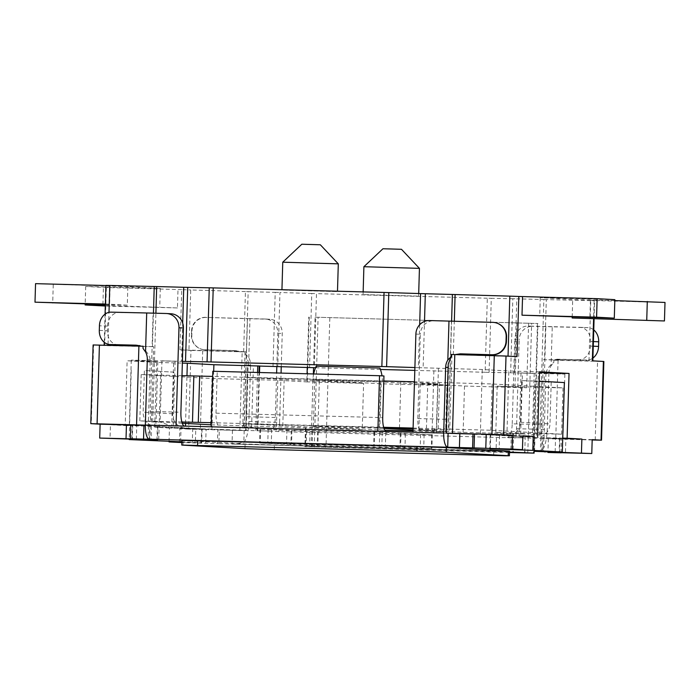 <?xml version="1.0" encoding="UTF-8"?>
<svg xmlns="http://www.w3.org/2000/svg" width="700" height="700" viewBox="0 0 700 700"><rect width="100%" height="100%" fill="white"/><g stroke="black" fill="none" stroke-linecap="round" stroke-linejoin="round"><path stroke-width="0.53" stroke-dasharray="3.5 2.62" d="M291.541 444.045L385.35 446.303L431.909 448.577L306.127 445.287L259.569 443.012L291.541 444.045L291.953 430.159L259.989 429.126L306.539 431.401L432.32 434.691L385.77 432.416L291.953 430.159M509.548 451.141L274.409 444.999L245.096 444.001L181.93 440.449M259.044 372.496L257.311 430.771L159.084 427.332L158.673 441.219M131.232 370.151L129.579 425.696L155.907 426.396A13.895 13.169 93.2 0 1 155.549 426.379A13.895 13.169 93.2 0 1 151.541 425.486A13.895 13.169 93.2 0 1 143.159 412.16L144.393 370.501L173.898 372.146L172.664 413.796A13.895 13.169 -86.8 0 0 181.046 427.123A13.895 13.169 -86.8 0 0 185.054 428.024A13.895 13.169 -86.8 0 0 185.412 428.041L185.465 426.116M181.877 442.269L201.67 442.741L181.886 441.84M182.263 423.229L156.039 421.767L155.907 426.396L202.081 428.855L195.773 428.741L195.361 442.627M481.425 434.368L522.847 436.205M562.73 438.13L536.401 437.421A13.895 13.169 -86.8 0 0 540.811 436.748A13.895 13.169 -86.8 0 0 549.981 423.894L551.215 382.235L564.375 382.585M539.254 381.185L521.71 380.59L520.468 422.249A13.895 13.169 93.2 0 1 511.306 435.102A13.895 13.169 93.2 0 1 506.896 435.785L508.821 370.983L482.265 369.504L423.132 367.797L424.506 321.422M413.105 428.085L490.805 430.246L536.541 432.793L536.401 437.421L490.227 434.971L496.536 435.076L496.116 448.963M143.08 346.246L139.869 346.15M184.109 426.081A13.895 4.427 91.5 0 0 184.914 426.361L176.059 425.871M136.343 345.179L144.541 346.43L152.11 346.605L150.185 411.408A13.895 4.427 91.5 0 0 151.384 421.934L160.125 422.074L171.745 426.011L173.67 361.209L175.149 361.287L131.276 360.115L157.824 361.594L127.12 360.771L125.195 425.574L110.442 424.751L110.031 438.637M149.774 425.346L148.295 425.215L150.246 359.485C149.336 355.364 146.93 351.671 143.019 348.39M139.912 346.176L144.541 346.43M593.749 329.901A13.895 11.296 -87.6 0 0 587.991 327.652A13.895 11.296 -87.6 0 0 587.816 327.644L552.247 326.812L551.093 365.794L553.84 362.346L553.901 360.203L561.33 359.45L544.871 359.844L545.86 326.515L579.74 327.311A13.895 11.296 92.4 0 1 579.906 327.311A13.895 11.296 92.4 0 1 590.616 341.46L590.485 346.089A13.895 11.296 92.4 0 1 578.778 359.704L586.854 360.045A13.895 11.296 -87.6 0 0 592.918 358.067M586.854 360.045L561.33 359.45M592.183 439.985L544.005 438.611L545.956 372.881L548.914 373.047A13.895 13.169 93.2 0 1 551.093 365.794M545.956 372.881C547.111 368.882 549.736 365.365 553.84 362.346M542.946 424.637A13.895 4.427 -88.5 0 1 541.126 434.998L543.358 359.756L544.871 359.844L542.946 424.637L512.234 423.815A13.895 4.427 -88.5 0 1 507.439 437.456A13.895 4.427 -88.5 0 1 507.395 437.456L515.629 437.92A23.152 7.385 91.5 0 0 516.521 428.697L519.164 339.824L514.736 339.579A13.895 13.169 93.2 0 1 528.308 326.043L532.735 326.287A13.895 13.169 -86.8 0 0 519.164 339.824M541.126 434.998L532.385 434.674L520.555 437.806L522.48 373.012L521.01 372.925L564.883 374.098L539.508 372.654M544.005 438.611L542.054 438.489L541.686 450.835M548.914 373.047L547.234 429.511A23.152 7.385 -88.5 0 1 542.176 450.476L541.669 451.456L546.149 452.436M561.111 452.716L561.523 438.953L542.054 438.489M477.129 434.219L434.998 433.046A13.895 4.427 -88.5 0 1 432.145 429.345L449.724 429.914A13.895 4.427 -88.5 0 1 448.525 419.387L450.45 354.585L460.198 354.716M517.046 356.641L450.45 354.585L451.439 321.256L492.704 322.35M497.21 323.243A13.895 13.886 -71 0 0 493.089 322.481M448.21 364.07L448.595 367.465L446.644 433.186M455.184 354.585L451.238 354.489M459.76 354.856L455.131 354.602M257.801 430.483L257.311 430.771C258.615 429.809 256.707 428.601 251.598 427.166L242.786 427.017A13.895 4.427 91.5 0 0 244.606 416.666L246.523 351.864L237.221 351.584L232.041 350.507L245.744 351.96L245.682 354.104L248.815 357.709A13.895 13.169 93.2 0 1 250.565 365.067L247.616 364.901L245.665 430.631L219.301 429.8L218.89 443.686L233.984 444.089L243.836 442.505A23.152 7.385 91.5 0 0 248.894 421.54L250.565 365.067M245.665 430.631L188.633 429.109L190.96 350.42L179.935 349.808L246.523 351.864L247.511 318.535L206.255 317.441A13.895 13.886 -71 0 0 191.966 330.916L191.826 335.545A13.895 13.886 -71 0 0 205.293 349.842L204.907 349.711A13.895 13.886 109 0 1 191.441 335.414L191.826 335.545M191.966 330.916L191.581 330.785A13.895 13.886 109 0 1 205.87 317.31M191.581 330.785L191.441 335.414M204.907 349.711L232.041 350.507M245.682 354.104L248.194 361.594L247.616 364.901M237.221 351.584L241.85 351.846M248.894 421.54L279.606 422.363A23.152 7.385 -88.5 0 1 278.714 431.585L515.629 437.92M555.144 451.824L555.546 438.366L550.76 438.226L565.871 438.935L565.46 452.821M559.633 452.699L560.044 438.865L507.395 437.456M278.714 431.585L270.48 431.121A13.895 4.427 91.5 0 0 270.515 431.121A13.895 4.427 91.5 0 0 275.31 417.48L276.631 372.969M205.686 443.205L206.097 429.319L217.831 429.713L217.411 443.599L181.869 442.566M136.351 439.346L136.763 425.46L141.549 425.6L130.428 424.979M130.786 424.953L132.562 425.005L130.786 424.988M131.854 438.839L132.265 424.953L184.914 426.361M211.155 426.808L220.01 427.297A13.895 4.427 -88.5 0 1 215.994 413.166L217.236 371.507L383.959 375.97M385.936 431.48A13.895 4.427 91.5 0 0 386.733 431.76L377.877 431.261M412.983 432.206L421.829 432.696A13.895 4.427 -88.5 0 1 417.821 418.565L420.315 334.32L415.887 334.075M279.606 422.363L281.067 373.091M281.251 366.669L282.24 333.489A13.895 13.169 -86.8 0 0 269.85 319.27A13.895 13.169 -86.8 0 0 269.491 319.252L265.064 319.007A13.895 13.169 93.2 0 1 265.422 319.016A13.895 13.169 93.2 0 1 277.812 333.244L282.24 333.489M276.824 366.537L277.812 333.244M269.491 319.252L249.97 318.727L248.815 357.709M557.069 360.273L552.44 360.019M556.71 359.188L578.778 359.704M236.661 350.77L205.293 349.842M140.324 345.406L137.419 345.336M111.134 312.148L119.219 312.489A13.895 11.296 -87.6 0 0 107.511 326.113L107.38 330.741A13.895 11.296 -87.6 0 0 117.915 344.873M119.219 312.489L166.224 313.504M151.384 421.934L153.615 346.692L152.11 346.605L153.099 313.285M429.467 320.547L433.895 320.793A13.895 13.169 -86.8 0 0 420.315 334.32M433.895 320.793L451.439 321.256M512.234 423.815L514.736 339.579M545.86 326.515L528.308 326.043M265.064 319.007L247.511 318.535M249.97 318.727L206.255 317.441M125.195 425.574L129.579 425.696L129.176 439.154M169.05 441.499L169.452 428.041L195.773 428.741M219.301 429.8L217.831 429.713M218.89 443.686L217.411 443.599M592.191 439.644L565.871 438.935M522.856 435.785L496.536 435.076M173.898 372.146L144.393 370.501M521.71 380.59L551.215 382.235M560.044 438.865L561.523 438.953M132.265 424.953L130.786 424.874M552.247 326.812L532.735 326.287M212.809 371.262L217.236 371.507M379.697 432.512L379.286 446.39M400.356 433.659L399.945 447.545M312.602 431.314L312.191 445.2M206.097 429.319L179.778 428.61L179.366 442.496M169.452 428.041L154.7 427.219L159.084 427.332L160.737 371.787M136.763 425.46L110.442 424.751M533.225 436.485L534.87 380.94M555.546 438.366L562.712 438.55M185.544 423.412L186.961 375.804M154.7 427.219L156.625 362.416L182.359 363.108M539.534 371.805L508.821 370.983M182.691 323.05L181.554 361.331L161.945 360.806L173.67 361.209M543.358 359.756L592.349 360.832M553.901 360.203L603.864 361.489M539.84 434.875L543.856 299.547L516.801 298.83L514.596 372.881L534.205 373.406L522.48 373.012M432.145 429.345L433.965 368.086M436.467 433.134L438.392 368.331M190.96 350.42L245.744 351.96M188.633 429.109L179.778 428.61M259.717 366.012L253.409 365.899L259.717 366.065M273.017 366.424L275.214 292.364L248.159 291.646L244.142 426.965M181.869 421.986L139.816 420.866L156.039 421.767L157.412 375.48L212.004 378.516L277.812 380.275L307.317 381.92L306.836 381.885L307.072 373.783M413.079 428.776L436.345 430.071L418.871 429.861L463.129 432.329L525.315 434.07L495.81 432.434L561.619 434.192L536.541 432.793L537.915 386.505L492.179 383.967L414.479 381.797M313.381 426.405L314.755 380.118L380.572 381.876L446.959 385.569L381.15 383.81L312.953 379.969L380.572 381.876L379.199 428.164L311.579 426.248L384.825 430.229M379.89 368.051L316.26 366.161M315.061 317.188L537.941 323.523L315.061 317.188L313.565 367.675M211.216 424.821L362.224 429.625L363.598 383.338L306.836 381.885M509.512 452.524L304.911 446.679L509.521 452.095M463.129 432.329L464.502 386.041L420.245 383.574L437.719 383.784L400.838 381.736L247.284 377.632L363.598 383.338M495.81 432.434L497.184 386.146L526.689 387.783L464.502 386.041M413.017 430.981L445.585 431.856L446.959 385.569M379.776 430.098L381.15 383.81M445.585 431.856L413.044 430.045M384.011 428.426L379.199 428.164M211.278 422.686L383.661 427.297M362.224 429.625L245.91 423.911L383.749 427.604M181.982 375.672L141.19 374.579L157.412 375.48L157.824 361.594M383.81 380.984L212.651 376.408M497.184 386.146L562.992 387.905L537.915 386.505L538.326 372.619M418.871 429.861L420.245 383.574M436.345 430.071L437.719 383.784M399.464 428.024L400.838 381.736M245.91 423.911L247.284 377.632M282.791 425.967L284.165 379.68M317.966 427.166L319.34 380.879M139.816 420.866L141.19 374.579M276.439 426.562L277.812 380.275M212.004 378.516L210.63 424.804M561.619 434.192L562.992 387.905M438.156 428.846L439.53 382.559M492.179 383.967L490.805 430.246M426.431 428.444L427.805 382.156M129.351 424.918L131.276 360.115M562.957 438.9L564.883 374.098M301.822 244.23L320.338 244.781M338.301 263.848L282.756 262.194M283.377 290.089L337.479 291.62L283.377 290.089M382.961 248.745L401.476 249.296M419.44 268.363L363.895 266.709M364.516 294.604L418.618 296.135L364.516 294.604M519.085 437.727L521.01 372.925M245.017 351.776L242.786 427.017M243.661 351.741L245.446 291.567L248.159 291.646M245.446 291.567L190.732 289.957L188.947 350.131M179.935 349.808L181.72 289.634L190.732 289.957M181.72 289.634L103.407 287.429L102.865 305.944M105.928 285.539L110.136 285.652L109.585 304.168L127.286 305.148L127.837 286.632L160.291 288.444L85.706 286.449L103.407 287.429M127.837 286.632L35.551 283.658M110.136 285.652L106.418 285.442L104.624 345.616L93.599 345.004L91.263 423.684M105.928 285.399L106.418 285.442M614.81 300.598L572.714 299.469L540.251 297.666L614.845 299.652M588.98 360.824L590.765 300.65L594.615 300.703L590.415 300.457L665 302.444M590.765 300.65L546.306 299.609L544.521 359.783M543.856 299.547L546.306 299.609M512.837 298.734L491.295 298.305L489.09 372.365L510.633 372.794L512.837 298.734L516.801 298.83M489.09 372.365L485.126 372.269L487.323 298.209L491.295 298.305M487.323 298.209L316.488 293.641L314.291 367.701M309.549 367.561L311.745 293.501L316.488 293.641M311.745 293.501L279.956 292.504L277.76 366.564M275.214 292.364L279.956 292.504M590.415 300.457L589.864 318.964M572.189 317.047L572.714 299.469M540.251 297.666L539.709 316.172M514.596 372.881L510.633 372.794M153.615 346.692L104.624 345.616M93.118 344.96L93.599 345.004M181.554 361.331L182.411 361.358M419.668 324.748L418.39 367.658L414.899 367.544M418.39 367.658L423.132 367.797M451.964 354.672L449.724 429.914M173.224 426.09L175.149 361.287M485.126 372.269L414.811 370.387M380.424 369.469L315.569 367.736M105.332 305.498L177.45 307.939L178.001 289.424M177.45 307.939L105.315 306.014M85.706 286.449L85.19 304.019M160.291 288.444L159.749 306.959M53.252 284.637L52.701 303.152M105.376 304.054L109.585 304.168M127.286 305.148L105.359 304.561M156.625 362.416L127.12 360.771M211.969 429.52L213.692 371.289M255.841 430.692L257.565 372.461M480.34 434.306L482.265 369.504M182.998 445.183L183.138 440.554M244.965 448.63L245.096 444.001M274.277 449.627L274.409 444.999M493.649 455.49L493.78 450.861M180.609 441.805L181.02 427.919M172.664 413.796L143.159 412.16M192.745 428.321L192.334 442.207M510.886 449.356L511.289 435.899M520.468 422.249L549.981 423.894M499.555 435.496L499.161 449.041M150.185 411.408L180.898 412.23M150.246 359.485L147.298 359.319M149.362 439.18L149.774 425.294M542.176 450.476L542.535 438.524M548.363 438.594L547.942 452.48M448.105 367.439L448.595 367.465M233.984 444.089L509.539 451.456L232.05 444.036L232.461 430.15M244.186 430.553L243.836 442.505M516.521 428.697L547.234 429.511M257.311 430.771L270.48 431.121M386.733 431.76L220.01 427.297M434.998 433.046L421.829 432.696M99.295 330.4L107.38 330.741M107.511 326.113L99.435 325.771M417.821 418.565L448.525 419.387M593.267 346.203L590.485 346.089M590.616 341.46L593.407 341.574M587.816 327.644L579.74 327.311M275.31 417.48L244.606 416.666M148.487 425.854L148.076 439.74M156.931 440.239L157.343 426.352M151.515 426.283L151.112 439.915M201.189 442.697L201.6 428.811M534.555 451.308L534.966 437.474M540.794 437.544L540.374 451.43M543.821 437.964L543.419 451.509M490.298 448.84L490.709 435.006M215.994 413.166L382.716 417.629M374.684 432.233L374.273 446.119M382.252 432.32L381.841 446.206M385.77 432.416L385.35 446.303M401.012 432.933L400.601 446.819M431.699 434.639L431.279 448.525M424.121 434.551L423.71 448.438M420.613 434.455L420.201 448.341M405.37 433.939L404.959 447.825M317.625 431.594L317.214 445.48M310.047 431.498L309.636 445.384M306.539 431.401L306.127 445.287M291.296 430.885L290.885 444.771M260.61 429.179L260.199 443.065M268.188 429.266L267.767 443.152M271.696 429.363L271.285 443.249M286.939 429.879L286.527 443.765M161.945 360.806L160.125 422.074M534.205 373.406L532.385 434.674M451.605 321.142L448.376 429.783M239.838 430.561L242.174 351.873M251.598 427.166L253.409 365.899M309.243 317.118L307.317 381.92M313.145 381.99L313.381 373.949M311.22 446.793L311.771 428.277M513.59 433.676L513.056 451.552M516.889 322.586L514.964 387.389M305.944 428.207L305.392 446.723M524.781 451.867L525.315 434.07M526.689 387.783L528.614 322.989M537.46 323.479L533.645 452.104M527.791 453.014L531.641 323.409M329.814 318.01L325.973 447.615M314.248 447.213L318.089 317.616M202.694 350.814L200.357 429.502M558.066 360.316L555.739 439.005M595.219 440.064L597.555 361.375M594.134 300.659L593.591 319.069M108.045 344.251L108.99 312.349M153.449 313.162L152.451 346.666M152.67 421.873L155.899 313.224M453.32 354.707L454.317 321.221M185.054 428.024L155.549 426.379M136.019 345.161L140.648 345.415M520.599 437.815L507.439 437.456M232.435 350.525L237.064 350.779M579.906 327.311L587.991 327.652M269.85 319.27L265.422 319.016M150.255 425.338L149.844 439.224M132.746 424.996L132.335 438.882M157.824 426.387L157.412 440.274M202.081 428.855L201.67 442.741M534.485 437.43L534.074 451.316M559.562 438.83L559.151 452.716M490.227 434.971L489.816 448.858M270.515 431.121L257.355 430.771M374.054 432.18L373.642 446.066M432.32 434.691L431.909 448.577M318.246 431.646L317.835 445.533M259.989 429.126L259.569 443.012M248.194 361.795L246.146 430.666M257.819 430.08L259.525 372.514M313.652 373.957A34.729 34.729 0 0 0 312.953 379.969L311.579 426.248M382.384 382.025A34.729 34.729 0 0 0 382.016 375.856M307.265 367.491L308.761 317.082M305.463 428.164L304.911 446.679M534.126 452.113L537.941 323.523M418.618 296.135L418.696 293.536M363.072 294.481L363.151 291.9M594.072 319.078L594.615 300.703M104.239 342.291L105.079 314.125"/><path stroke-width="1.05" d="M181.79 445.078L181.93 440.449L186.287 440.466L417.069 446.591L446.381 447.589L509.548 451.141L509.416 455.77L505.059 455.761L274.277 449.627L244.965 448.63L181.79 445.078L416.929 451.22L446.25 452.218L509.416 455.77M181.886 441.84L129.168 439.574L157.412 440.274L148.076 439.74L99.697 438.069L132.335 438.882L130.375 438.76L130.786 424.874L149.774 425.346M522.847 436.205L533.225 436.485L532.814 450.371L562.319 452.016L534.074 451.316L591.78 453.53L561.111 452.716M533.225 436.485L522.856 435.785L522.445 449.671L489.816 448.858L532.814 450.371M184.109 426.081A13.895 4.427 91.5 0 1 180.898 412.23L183.4 327.985A13.895 13.169 -86.8 0 0 171.01 313.766L166.582 313.521A13.895 13.169 93.2 0 0 166.224 313.504L146.702 312.979L145.548 351.969L143.019 348.39L143.08 346.246L93.118 344.96L90.781 423.649L148.295 425.215M146.702 312.979L111.134 312.148A13.895 11.296 92.4 0 0 99.435 325.771L99.295 330.4A13.895 11.296 92.4 0 0 110.005 344.54A13.895 11.296 92.4 0 0 110.18 344.549L136.343 345.179M139.869 346.15L135.695 345.144M448.201 364.271L446.162 433.151L448.114 433.274L447.703 447.16A13.895 4.427 -88.5 0 1 443.695 433.029L145.346 425.049L147.298 359.319A13.895 13.169 -86.8 0 0 145.548 351.969M145.346 425.049A13.895 4.427 91.5 0 0 149.362 439.18L459.427 447.554L459.839 433.668L473.008 434.026L472.596 447.904L459.427 447.554M593.407 341.574L598.701 341.793A13.895 11.296 -87.6 0 0 593.749 329.901M598.701 341.793L598.561 346.421L593.267 346.203M592.918 358.067A13.895 11.296 -87.6 0 0 598.561 346.421M547.942 452.48L561.111 452.83M506.17 336.648L506.555 336.779A13.895 13.886 -71 0 0 497.21 323.243L496.825 323.102A13.895 13.886 109 0 1 506.17 336.648L506.03 341.276A13.895 13.886 109 0 1 491.741 354.751L492.126 354.882A13.895 13.886 -71 0 0 506.415 341.408L506.03 341.276M506.555 336.779L506.415 341.408M492.126 354.882L460.364 353.832L455.184 354.585M460.198 354.716L464.992 354.086M446.162 433.151L503.676 434.717L506.012 356.029L451.238 354.489L451.168 356.632L447.825 360.045A13.895 13.169 -86.8 0 0 445.646 367.299L448.105 367.439M451.168 356.632L448.21 364.07M448.114 433.274L459.839 433.668M130.786 424.988L129.351 424.918L130.786 424.953M481.425 434.368L512.531 435.207L512.12 449.094L522.445 449.671M281.067 373.091L281.251 366.669M276.631 372.969L276.824 366.537M460.364 353.832L491.741 354.751M137.419 345.336L110.18 344.549M166.582 313.521A13.895 13.169 93.2 0 1 178.972 327.74L183.4 327.985M176.059 425.871L178.972 327.74M412.983 432.206L415.887 334.075A13.895 13.169 93.2 0 1 429.467 320.547L492.704 322.35A13.895 13.886 109 0 1 496.825 323.102M448.98 321.064L447.825 360.045M443.695 433.029L445.646 367.299M143.946 425.224L143.535 439.11L149.362 439.18M143.535 439.11L130.375 438.76M99.697 438.069L100.118 424.183L130.428 424.979M169.05 441.499L181.877 442.269M539.254 381.185L564.375 382.585L562.319 452.016M593.591 319.069L592.349 360.832L603.383 361.445L601.046 440.134L592.191 439.644L591.78 453.53M472.596 447.904L512.12 449.094M473.008 434.026L477.129 434.219M181.869 442.566L169.041 441.928M377.877 431.261L379.531 375.725L383.959 375.97L382.716 417.629A13.895 4.427 91.5 0 0 385.936 431.48M211.155 426.808L212.809 371.262L379.531 375.725M562.712 438.55L581.866 439.066L581.455 452.952M185.465 426.116L185.544 423.412L182.263 423.229M186.961 375.804L187.329 363.239L213.885 364.717L259.717 366.012L259.525 372.514M182.359 363.108L187.329 363.239M537.609 436.599L539.534 371.805L569.039 373.441L567.114 438.244L581.866 439.066M100.118 424.183L90.781 423.649M601.046 440.134L601.528 440.178L603.864 361.489L603.383 361.445M601.528 440.178L592.183 439.985M567.114 438.244L562.73 438.13M503.676 434.717L512.531 435.207M424.506 321.422L425.329 293.738L452.392 294.464L451.605 321.142M259.717 366.065L315.569 367.736M313.652 373.957A34.729 34.729 0 0 1 316.26 366.161L379.89 368.051A34.729 34.729 0 0 1 382.016 375.856M509.521 452.095L534.1 453.119L509.512 452.524M384.825 430.229L413.017 430.981M413.044 430.045L384.011 428.426M181.869 421.986L211.278 422.686M383.661 427.297L413.105 428.085M211.216 424.821L185.544 423.412M383.749 427.604L413.079 428.776M212.651 376.408L181.982 375.672M414.479 381.797L383.81 380.984M192.465 422.275L193.839 375.988M198.284 422.345L199.657 376.058M320.338 244.781L301.822 244.23L282.756 262.194L338.301 263.848L320.338 244.781M401.476 249.296L382.961 248.745L363.895 266.709L419.44 268.363L401.476 249.296M105.359 304.561L35 302.172L35.551 283.658L105.928 285.539M108.99 312.349L109.786 285.451L105.928 285.399L105.079 314.125M109.786 285.451L154.236 286.493L153.449 313.162M155.899 313.224L156.686 286.554L154.236 286.493M156.686 286.554L183.75 287.28L182.691 323.05M182.411 361.358L185.518 361.428L187.714 287.368L183.75 287.28M187.714 287.368L209.256 287.796L207.06 361.856L386.601 366.66L388.797 292.6L384.055 292.46L381.859 366.52M211.024 361.953L213.22 287.892L209.256 287.796M213.22 287.892L384.055 292.46M388.797 292.6L420.586 293.598L419.668 324.748M425.329 293.738L420.586 293.598M454.317 321.221L455.105 294.534L452.392 294.464M455.105 294.534L509.819 296.144L508.034 356.142M506.012 356.029L517.046 356.641L518.831 296.467L509.819 296.144M518.831 296.467L597.135 298.672L596.593 317.188L614.294 318.168L521.999 315.192L522.55 296.678M614.294 318.168L614.845 299.652L597.135 298.672M664.449 320.959L572.163 317.984L664.449 320.959L665 302.444L614.81 300.598M572.163 317.984L572.189 317.047M207.06 361.856L185.518 361.428M414.899 367.544L386.601 366.66M414.811 370.387L380.424 369.469M521.999 315.192L596.593 317.188M647.299 301.464L646.747 319.979M105.315 306.014L85.155 304.964L105.332 305.498M85.19 304.019L85.155 304.964M35 302.172L105.376 304.054M213.692 371.289L213.885 364.717M257.565 372.461L257.757 365.89M539.508 372.654L569.039 373.441M416.929 451.22L417.069 446.591M446.25 452.218L446.381 447.589M197.566 445.358L197.697 440.729M508.209 455.665L508.34 451.036M126.438 424.882L126.026 438.769M485.791 448.385L486.202 434.507M474.477 434.105L474.066 447.991M452.463 433.256L454.799 354.576M259.236 365.969L259.044 372.496M313.381 373.949L313.565 367.675M513.056 451.552L513.039 452.191M524.764 452.585L524.781 451.867M533.645 452.104L533.619 453.084M108.01 345.301L108.045 344.251M97.09 423.754L99.418 345.074M138.906 346.124L136.57 424.812M494.287 355.626L491.951 434.315M118.09 344.881L110.005 344.54M307.072 373.783L307.265 367.491M534.1 453.119L534.126 452.113M337.488 291.217L338.301 263.848M281.942 289.73L282.756 262.194M418.696 293.536L419.44 268.363M363.151 291.9L363.895 266.709M592.83 360.859L594.072 319.078M104.16 345.196L104.239 342.291"/></g></svg>
